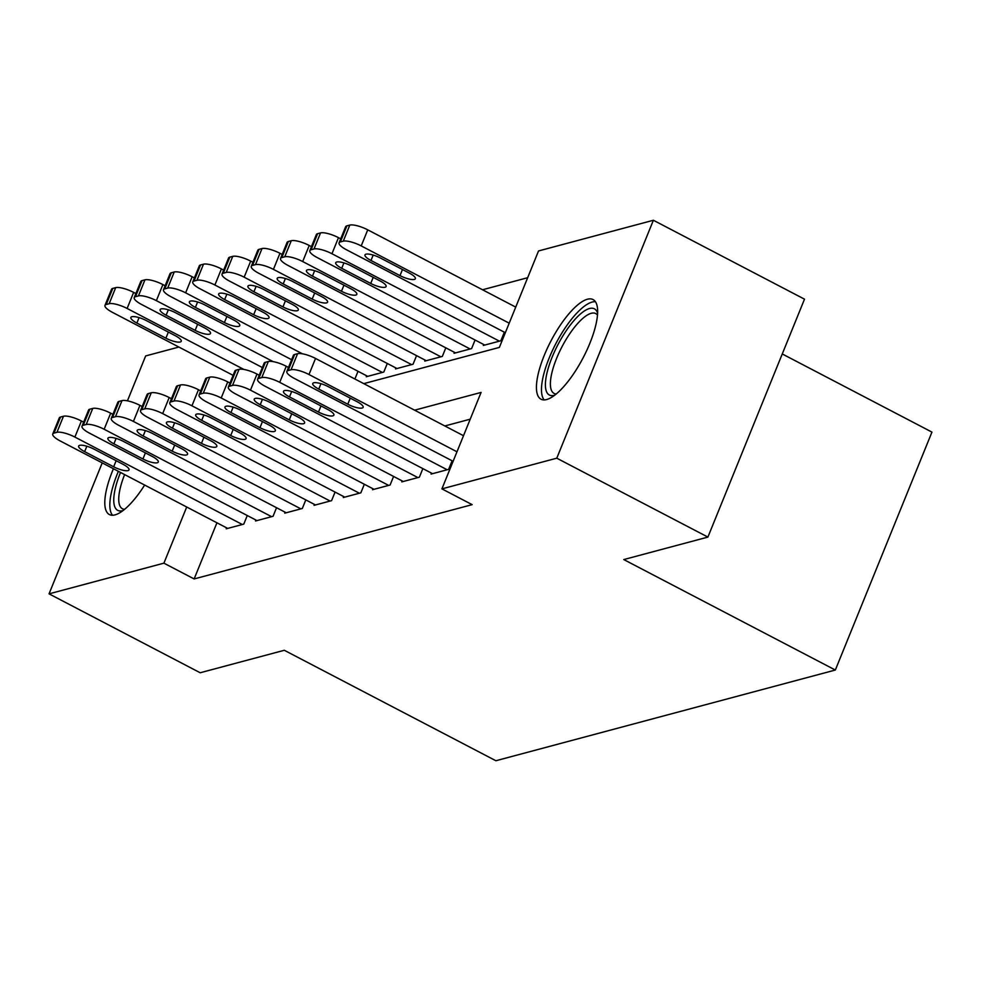 <?xml version="1.0" encoding="UTF-8"?>
<svg xmlns="http://www.w3.org/2000/svg" width="981" height="981" viewBox="0 0 981 981"><rect width="100%" height="100%" fill="white"/><g stroke="black" fill="none" stroke-linecap="round" stroke-linejoin="round"><path stroke-width="1.47" d="M546.675 399.537A56.199 18.161 117.6 0 1 541.022 399.206A56.199 18.161 117.6 0 1 547.373 348.218A56.199 18.161 117.6 0 1 587.411 299.23A56.199 18.161 117.6 0 1 593.051 299.561A56.199 18.161 117.6 0 1 586.699 350.548A56.199 18.161 117.6 0 1 546.675 399.537M144.648 485.055A56.199 18.161 117.6 0 1 115.035 514.878A56.199 18.161 117.6 0 1 109.382 514.547A56.199 18.161 117.6 0 1 113.428 468.746M782.262 353.957L931.95 432.106L835.334 670.035L495.883 760.741L284.306 650.28L200.173 672.758L49.05 593.848L102.22 462.897M127.432 400.837L145.666 355.931L178.885 347.053M527.655 277.709L482.529 289.775M363.779 383.632L499.366 347.409L538.532 250.952L653.383 220.259L556.779 458.188L441.916 488.869L481.082 392.425L414.607 410.181M556.779 458.188L707.902 537.085L804.506 299.168L653.383 220.259M431.468 473.112L431.076 474.068L448.636 469.372L452.118 460.8M402.198 480.935L401.818 481.879L419.377 477.195L422.86 468.611M372.939 488.746L372.547 489.703L390.107 485.019L393.589 476.435M343.681 496.57L343.289 497.526L360.849 492.83L364.331 484.258M314.411 504.393L314.03 505.35L331.578 500.653L335.061 492.082M285.152 512.217L284.76 513.161L302.32 508.477L305.802 499.893M255.882 520.028L255.501 520.985L273.061 516.288L276.544 507.717M354.889 378.997L358.028 371.284M366.636 375.784L366.244 376.741L383.804 372.044L387.287 363.473M395.895 367.961L395.515 368.917L413.075 364.221L416.557 355.649M425.165 360.15L424.773 361.094L442.333 356.41L445.815 347.826M454.424 352.326L454.044 353.283L471.603 348.586L475.074 340.015M483.694 344.503L483.302 345.459L500.862 340.763L504.344 332.191M216.936 522.787L194.14 578.937L472.143 504.651L441.916 488.869M470.218 419.181L444.834 425.962M226.623 527.852L226.231 528.808L243.791 524.112L247.273 515.54M707.902 537.085L623.769 559.562L835.334 670.035M194.14 578.937L163.913 563.168L49.05 593.848M186.709 507.018L163.913 563.168M227.702 528.416L60.258 440.984A14.408 3.875 -157.9 0 1 52.753 433.994A14.408 3.875 -157.9 0 1 54.016 433.112L56.947 432.327A14.408 3.875 -157.9 0 1 74.887 437.072L242.332 524.504M83.643 422.161L81.411 420.996L74.887 437.072M84.648 451.64A11.527 3.102 22.1 0 1 78.652 446.061A11.527 3.102 22.1 0 1 94.017 449.139L123.03 464.295A11.527 3.102 22.1 0 1 129.026 469.887A11.527 3.102 22.1 0 1 113.661 466.797L84.648 451.64L86.843 446.232M52.753 433.994L59.277 417.931A14.408 3.875 22.1 0 1 60.54 417.035L63.471 416.251A14.408 3.875 22.1 0 1 81.411 420.996M135.869 293.564L133.637 292.387A14.408 3.875 22.1 0 0 115.697 287.641L112.766 288.426A14.408 3.875 22.1 0 0 111.503 289.321L104.979 305.398A14.408 3.875 -157.9 0 0 112.472 312.375L233.098 375.355M104.979 305.398A14.408 3.875 -157.9 0 1 106.242 304.502L109.161 303.718A14.408 3.875 -157.9 0 1 127.113 308.463L243.901 369.445M136.874 323.031L165.887 338.187A11.527 3.102 -157.9 0 0 181.252 341.278A11.527 3.102 -157.9 0 0 175.256 335.686L146.23 320.529A11.527 3.102 -157.9 0 0 130.865 317.452A11.527 3.102 -157.9 0 0 136.874 323.031L139.069 317.623M123.14 510.5A48.633 15.721 117.6 0 1 122.613 510.66A48.633 15.721 117.6 0 1 120.516 472.45M124.612 474.596A45.04 14.556 -62.4 0 0 122.417 508.747A45.04 14.556 -62.4 0 0 124.636 509.311M118.37 471.334A55.843 18.038 -62.4 0 0 112.533 515.246M554.78 395.159A48.633 15.721 117.6 0 1 545.951 378.188A48.633 15.721 117.6 0 1 571.42 323.607A48.633 15.721 117.6 0 1 597.588 313.16M597.466 315.06A45.04 14.556 -62.4 0 0 595.737 313.564A45.04 14.556 -62.4 0 0 570.635 332.449A45.04 14.556 -62.4 0 0 550.893 377.82A45.04 14.556 -62.4 0 0 554.057 393.406A45.04 14.556 -62.4 0 0 556.276 393.97M595.43 301.743A55.843 18.038 -62.4 0 0 564.664 328.66A55.843 18.038 -62.4 0 0 542.113 382.075A55.843 18.038 -62.4 0 0 544.173 399.917M256.961 520.592L89.516 433.173A14.408 3.875 -157.9 0 1 82.012 426.183A14.408 3.875 -157.9 0 1 83.275 425.288L86.205 424.503A14.408 3.875 -157.9 0 1 104.145 429.261L271.59 516.68M112.913 414.35L110.681 413.185L104.145 429.261M113.906 443.829A11.527 3.102 22.1 0 1 107.91 438.237A11.527 3.102 22.1 0 1 123.275 441.327L152.288 456.472A11.527 3.102 22.1 0 1 158.297 462.063A11.527 3.102 22.1 0 1 142.932 458.973L113.906 443.829L116.114 438.409M82.012 426.183L88.548 410.107A14.408 3.875 22.1 0 1 89.811 409.212L92.729 408.427A14.408 3.875 22.1 0 1 110.681 413.185M286.219 512.769L118.775 425.349A14.408 3.875 -157.9 0 1 111.282 418.36A14.408 3.875 -157.9 0 1 112.545 417.477L115.464 416.692A14.408 3.875 -157.9 0 1 133.416 421.438L300.86 508.857M142.171 406.526L139.94 405.361L133.416 421.438M143.177 436.005A11.527 3.102 22.1 0 1 137.181 430.414A11.527 3.102 22.1 0 1 152.546 433.504L181.559 448.648A11.527 3.102 22.1 0 1 187.555 454.24A11.527 3.102 22.1 0 1 172.19 451.15L143.177 436.005L145.372 430.598M111.282 418.36L117.806 402.284A14.408 3.875 22.1 0 1 119.069 401.401L122 400.616A14.408 3.875 22.1 0 1 139.94 405.361M315.49 504.957L148.045 417.526A14.408 3.875 -157.9 0 1 140.541 410.536A14.408 3.875 -157.9 0 1 141.804 409.653L144.734 408.869A14.408 3.875 -157.9 0 1 162.674 413.614L330.119 501.046M171.442 398.703L169.198 397.538L162.674 413.614M172.435 428.182A11.527 3.102 22.1 0 1 166.439 422.603A11.527 3.102 22.1 0 1 181.804 425.68L210.817 440.837A11.527 3.102 22.1 0 1 216.826 446.416A11.527 3.102 22.1 0 1 201.461 443.338L172.435 428.182L174.643 422.774M140.541 410.536L147.076 394.46A14.408 3.875 22.1 0 1 148.339 393.577L151.258 392.792A14.408 3.875 22.1 0 1 169.198 397.538M344.748 497.134L177.303 409.702A14.408 3.875 -157.9 0 1 169.811 402.725A14.408 3.875 -157.9 0 1 171.074 401.83L173.993 401.045A14.408 3.875 -157.9 0 1 191.945 405.803L359.389 493.222M200.7 390.892L198.469 389.727L191.945 405.803M201.706 420.371A11.527 3.102 22.1 0 1 195.709 414.779A11.527 3.102 22.1 0 1 211.062 417.869L240.087 433.013A11.527 3.102 22.1 0 1 246.084 438.605A11.527 3.102 22.1 0 1 230.719 435.515L201.706 420.371L203.901 414.951M169.811 402.725L176.335 386.649A14.408 3.875 22.1 0 1 177.598 385.754L180.529 384.969A14.408 3.875 22.1 0 1 198.469 389.727M165.127 285.741L162.895 284.576A14.408 3.875 22.1 0 0 144.955 279.83L142.024 280.603A14.408 3.875 22.1 0 0 140.761 281.498L134.238 297.574A14.408 3.875 -157.9 0 0 141.742 304.564L262.356 367.532M134.238 297.574A14.408 3.875 -157.9 0 1 135.501 296.679L138.431 295.906A14.408 3.875 -157.9 0 1 156.371 300.652L273.159 361.633M166.132 315.22L195.145 330.364A11.527 3.102 -157.9 0 0 210.51 333.454A11.527 3.102 -157.9 0 0 204.514 327.862L175.501 312.718A11.527 3.102 -157.9 0 0 160.136 309.628A11.527 3.102 -157.9 0 0 166.132 315.22L168.327 309.8M194.397 277.917L192.166 276.752A14.408 3.875 22.1 0 0 174.226 272.007L171.295 272.792A14.408 3.875 22.1 0 0 170.032 273.674L163.508 289.751A14.408 3.875 -157.9 0 0 171.001 296.74L291.627 359.72M163.508 289.751A14.408 3.875 -157.9 0 1 164.771 288.868L167.69 288.083A14.408 3.875 -157.9 0 1 185.63 292.829L302.43 353.81M195.403 307.396L224.416 322.553A11.527 3.102 -157.9 0 0 239.781 325.631A11.527 3.102 -157.9 0 0 233.772 320.039L204.759 304.895A11.527 3.102 -157.9 0 0 189.394 301.805A11.527 3.102 -157.9 0 0 195.403 307.396L197.598 301.989M223.656 270.106L221.424 268.929A14.408 3.875 22.1 0 0 203.484 264.183L200.553 264.968A14.408 3.875 22.1 0 0 199.29 265.863L192.767 281.939A14.408 3.875 -157.9 0 0 200.271 288.917L367.716 376.348M192.767 281.939A14.408 3.875 -157.9 0 1 194.03 281.044L196.96 280.259A14.408 3.875 -157.9 0 1 214.9 285.005L382.345 372.437M224.661 299.573L253.674 314.729A11.527 3.102 -157.9 0 0 269.039 317.819A11.527 3.102 -157.9 0 0 263.043 312.228L234.03 297.071A11.527 3.102 -157.9 0 0 218.665 293.993A11.527 3.102 -157.9 0 0 224.661 299.573L226.856 294.165M252.926 262.283L250.695 261.118A14.408 3.875 22.1 0 0 232.742 256.36L229.824 257.145A14.408 3.875 22.1 0 0 228.561 258.04L222.025 274.116A14.408 3.875 -157.9 0 0 229.529 281.106L396.974 368.525M222.025 274.116A14.408 3.875 -157.9 0 1 223.288 273.221L226.219 272.436A14.408 3.875 -157.9 0 1 244.159 277.194L411.603 364.613M253.92 291.762L282.945 306.906A11.527 3.102 -157.9 0 0 298.31 309.996A11.527 3.102 -157.9 0 0 292.301 304.404L263.288 289.26A11.527 3.102 -157.9 0 0 247.923 286.17A11.527 3.102 -157.9 0 0 253.92 291.762L256.127 286.342M374.019 489.311L206.574 401.891A14.408 3.875 -157.9 0 1 199.069 394.902A14.408 3.875 -157.9 0 1 200.332 394.006L203.263 393.234A14.408 3.875 -157.9 0 1 221.203 397.979L388.648 485.399M229.971 383.068L227.727 381.903L221.203 397.979M230.964 412.547A11.527 3.102 22.1 0 1 224.968 406.956A11.527 3.102 22.1 0 1 240.333 410.046L269.346 425.19A11.527 3.102 22.1 0 1 275.342 430.782A11.527 3.102 22.1 0 1 259.977 427.691L230.964 412.547L233.159 407.14M199.069 394.902L205.605 378.825A14.408 3.875 22.1 0 1 206.868 377.93L209.787 377.158A14.408 3.875 22.1 0 1 227.727 381.903M282.185 254.459L279.953 253.294A14.408 3.875 22.1 0 0 262.013 248.549L259.082 249.333A14.408 3.875 22.1 0 0 257.819 250.216L251.295 266.292A14.408 3.875 -157.9 0 0 258.8 273.282L426.245 360.701M251.295 266.292A14.408 3.875 -157.9 0 1 252.558 265.41L255.489 264.625A14.408 3.875 -157.9 0 1 273.429 269.37L440.874 356.802M283.19 283.938L312.203 299.082A11.527 3.102 -157.9 0 0 327.568 302.173A11.527 3.102 -157.9 0 0 321.572 296.581L292.559 281.437A11.527 3.102 -157.9 0 0 277.194 278.346A11.527 3.102 -157.9 0 0 283.19 283.938L285.385 278.53M403.277 481.499L235.832 394.068A14.408 3.875 -157.9 0 1 228.34 387.078A14.408 3.875 -157.9 0 1 229.603 386.195L232.522 385.41A14.408 3.875 -157.9 0 1 250.462 390.156L417.906 477.588M259.229 375.245L256.997 374.08L250.462 390.156M260.235 404.724A11.527 3.102 22.1 0 1 254.226 399.132A11.527 3.102 22.1 0 1 269.591 402.222L298.616 417.379A11.527 3.102 22.1 0 1 304.613 422.958A11.527 3.102 22.1 0 1 289.248 419.88L260.235 404.724L262.43 399.316M228.34 387.078L234.864 371.002A14.408 3.875 22.1 0 1 236.127 370.119L239.057 369.334A14.408 3.875 22.1 0 1 256.997 374.08M432.547 473.676L265.103 386.244A14.408 3.875 -157.9 0 1 257.598 379.267A14.408 3.875 -157.9 0 1 258.861 378.372L261.792 377.587A14.408 3.875 -157.9 0 1 279.732 382.345L447.177 469.764M288.488 367.434L286.256 366.269L279.732 382.345M289.493 396.913A11.527 3.102 22.1 0 1 283.497 391.321A11.527 3.102 22.1 0 1 298.862 394.399L327.875 409.555A11.527 3.102 22.1 0 1 333.871 415.147A11.527 3.102 22.1 0 1 318.506 412.057L289.493 396.913L291.688 391.493M257.598 379.267L264.122 363.191A14.408 3.875 22.1 0 1 265.385 362.296L268.316 361.511A14.408 3.875 22.1 0 1 286.256 366.269M453.112 461.315L294.361 378.433A14.408 3.875 -157.9 0 1 286.869 371.443A14.408 3.875 -157.9 0 1 288.132 370.548L291.05 369.776A14.408 3.875 -157.9 0 1 308.99 374.521L456.974 451.787M463.51 435.711L315.526 358.445L308.99 374.521M318.764 389.089A11.527 3.102 22.1 0 1 312.755 383.497A11.527 3.102 22.1 0 1 328.12 386.588L357.133 401.732A11.527 3.102 22.1 0 1 363.142 407.323A11.527 3.102 22.1 0 1 347.777 404.233L318.764 389.089L320.959 383.669M286.869 371.443L293.393 355.367A14.408 3.875 22.1 0 1 294.656 354.472L297.574 353.7A14.408 3.875 22.1 0 1 315.526 358.445M311.455 246.636L309.223 245.471A14.408 3.875 22.1 0 0 291.271 240.725L288.353 241.51A14.408 3.875 22.1 0 0 287.09 242.393L280.554 258.469A14.408 3.875 -157.9 0 0 288.058 265.459L455.503 352.89M280.554 258.469A14.408 3.875 -157.9 0 1 281.817 257.586L284.748 256.801A14.408 3.875 -157.9 0 1 302.688 261.547L470.132 348.978M312.449 276.115L341.474 291.271A11.527 3.102 -157.9 0 0 356.839 294.349A11.527 3.102 -157.9 0 0 350.83 288.77L321.817 273.613A11.527 3.102 -157.9 0 0 306.452 270.535A11.527 3.102 -157.9 0 0 312.449 276.115L314.656 270.707M340.714 238.824L338.482 237.66A14.408 3.875 22.1 0 0 320.542 232.902L317.611 233.686A14.408 3.875 22.1 0 0 316.348 234.582L309.824 250.658A14.408 3.875 -157.9 0 0 317.317 257.635L484.761 345.067M309.824 250.658A14.408 3.875 -157.9 0 1 311.087 249.763L314.006 248.978A14.408 3.875 -157.9 0 1 331.958 253.736L499.403 341.155M341.719 268.304L370.732 283.448A11.527 3.102 -157.9 0 0 386.097 286.538A11.527 3.102 -157.9 0 0 380.101 280.946L351.075 265.802A11.527 3.102 -157.9 0 0 335.723 262.712A11.527 3.102 -157.9 0 0 341.719 268.304L343.914 262.883M515.724 307.102L367.74 229.836A14.408 3.875 22.1 0 0 349.8 225.09L346.882 225.863A14.408 3.875 22.1 0 0 345.619 226.758L339.083 242.834A14.408 3.875 -157.9 0 0 346.587 249.824L505.325 332.706M339.083 242.834A14.408 3.875 -157.9 0 1 340.346 241.939L343.276 241.167A14.408 3.875 -157.9 0 1 361.216 245.912L509.2 323.178M370.977 260.48L399.99 275.624A11.527 3.102 -157.9 0 0 415.355 278.714A11.527 3.102 -157.9 0 0 409.359 273.123L380.346 257.978A11.527 3.102 -157.9 0 0 364.981 254.888A11.527 3.102 -157.9 0 0 370.977 260.48L373.185 255.072M60.54 417.035L54.016 433.112M63.471 416.251L56.947 432.327M113.661 466.797L116.138 460.69M127.113 308.463L133.637 292.387M109.161 303.718L115.697 287.641M106.242 304.502L112.766 288.426M168.364 332.093L165.887 338.187M89.811 409.212L83.275 425.288M92.729 408.427L86.205 424.503M142.932 458.973L145.409 452.879M119.069 401.401L112.545 417.477M122 400.616L115.464 416.692M172.19 451.15L174.667 445.055M148.339 393.577L141.804 409.653M151.258 392.792L144.734 408.869M201.461 443.338L203.938 437.232M177.598 385.754L171.074 401.83M180.529 384.969L173.993 401.045M230.719 435.515L233.196 429.42M156.371 300.652L162.895 284.576M138.431 295.906L144.955 279.83M135.501 296.679L142.024 280.603M197.622 324.27L195.145 330.364M185.63 292.829L192.166 276.752M167.69 288.083L174.226 272.007M164.771 288.868L171.295 272.792M226.893 316.446L224.416 322.553M214.9 285.005L221.424 268.929M196.96 280.259L203.484 264.183M194.03 281.044L200.553 264.968M256.151 308.635L253.674 314.729M244.159 277.194L250.695 261.118M226.219 272.436L232.742 256.36M223.288 273.221L229.824 257.145M285.422 300.811L282.945 306.906M206.868 377.93L200.332 394.006M209.787 377.158L203.263 393.234M259.977 427.691L262.454 421.597M273.429 269.37L279.953 253.294M255.489 264.625L262.013 248.549M252.558 265.41L259.082 249.333M314.68 292.988L312.203 299.082M236.127 370.119L229.603 386.195M239.057 369.334L232.522 385.41M289.248 419.88L291.725 413.774M265.385 362.296L258.861 378.372M268.316 361.511L261.792 377.587M318.506 412.057L320.983 405.962M294.656 354.472L288.132 370.548M297.574 353.7L291.05 369.776M347.777 404.233L350.254 398.139M302.688 261.547L309.223 245.471M284.748 256.801L291.271 240.725M281.817 257.586L288.353 241.51M343.951 285.164L341.474 291.271M331.958 253.736L338.482 237.66M314.006 248.978L320.542 232.902M311.087 249.763L317.611 233.686M373.209 277.353L370.732 283.448M361.216 245.912L367.74 229.836M343.276 241.167L349.8 225.09M340.346 241.939L346.882 225.863M402.468 269.53L399.99 275.624"/></g></svg>
